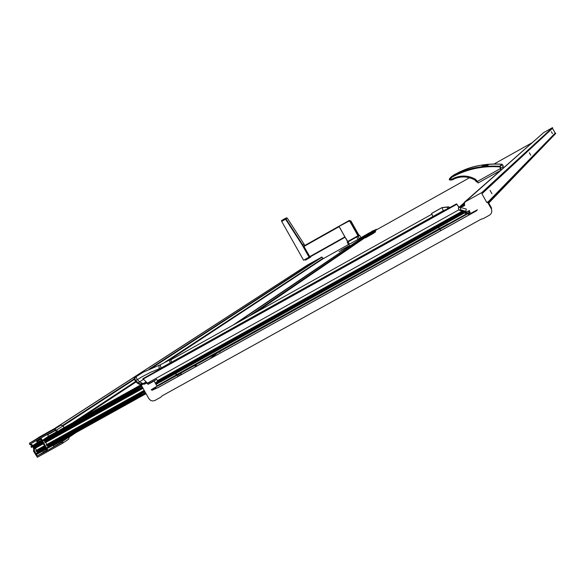 <?xml version="1.0" encoding="UTF-8"?>
<svg xmlns="http://www.w3.org/2000/svg" width="585" height="585" viewBox="0 0 585 585"><rect width="100%" height="100%" fill="white"/><g stroke="black" fill="none" stroke-linecap="round" stroke-linejoin="round"><path stroke-width="0.88" d="M552.423 133.585L551.348 131.669L552.423 133.585M491.97 193.767L490.047 190.352L491.963 193.774M530.719 155.193L529.337 152.743L530.719 155.193M468.322 214.117L468.951 212.472L468.19 211.017M33.586 446.194L33.996 446.947L33.996 445.967M32.76 446.655L33.169 447.408L33.996 446.947M483.59 166.257L487.459 165.438M482.011 166.381L483.619 165.189L488.373 164.736M349.464 245.517L341.494 249.985L349.464 245.517M347.19 247.045L339.161 251.557L347.19 247.045M63.29 428.066L57.535 431.584L56.65 430.026L54.427 429.302L29.425 443.225L29.681 444.403L40.285 438.348L41.71 440.878L31.042 446.823L37.403 442.479L36.621 441.09L40.533 438.787M308.061 264.661L321.692 257.188M322.847 258.599L321.867 257.071L150.601 368.535M349.654 245.415L341.304 250.095L349.654 245.415M347.38 246.943L338.971 251.66L347.38 246.943M47.816 436.681L56.438 431.884L47.794 436.688L42.354 440.52L40.921 437.99L54.983 430.333L55.692 430.56L56.569 432.118L57.535 431.584M47.173 434.531L47.378 434.904L55.553 430.399M375.153 231.141L367.146 235.631L375.153 231.141M373.084 232.559L365.011 237.086L373.084 232.559M373.493 233.152L375.621 231.843M365.442 237.839L373.559 233.269M139.998 389.954L140.532 389.515L139.669 389.764L140.188 388.213M356.748 236.998L358.071 239.345L349.42 244.186L348.097 241.846L358.568 235.909L358.671 236.34L358.386 235.521L358.1 236.179L358.568 235.909M347.227 242.322L348.521 244.669L349.42 244.186M358.1 236.179L348.097 241.846M358.071 239.345L369.749 232.633L233.283 324.982M358.386 235.521L350.371 221.298L350.92 220.976L359.124 235.536L359.599 235.221L359.102 235.484M310.664 256.566L310.043 257.056L309.677 256.647L344.894 236.888L344.66 236.464L348.031 241.817M344.894 236.888L339.132 226.658L303.951 246.453L304.449 245.678L339.549 225.927L339.132 226.658M304.675 247.777L303.769 245.934L304.514 245.642M347.782 241.956L339.044 226.373L348.814 221.21L349.238 220.479M339.139 226.651L339.629 227.528L339.088 226.198L349.296 220.45L339.088 226.198L348.748 220.772L350.371 221.298L349.947 221.539L348.814 221.21M303.827 246.044L338.993 226.256L303.827 246.044M303.893 246.38L304.5 245.649M309.523 256.939L309.092 257.188L309.655 257.817L309.801 257.254L302.672 244.786L303.973 244.033L304.8 245.481L303.981 244.025L287.367 218.278L285.816 218.549L285.575 219.207L285.275 218.432L287.023 217.978M305.107 259.426L305.319 260.171L309.553 257.795L305.319 260.171M285.985 218.929L302.672 244.786L302.233 245.027L285.575 219.207L281.707 221.401L281.458 220.596L285.275 218.432L281.458 220.603M281.707 221.401L303.608 260.259L309.092 257.188L302.233 245.027M170.527 359.234L322.81 258.914L348.455 244.552M155.486 387.906L152.202 390.21L155.676 388.286L152.312 390.217L151.193 389.771L160.992 383.789M155.493 387.913L154.945 387.687M464.3 204.121L461.433 206.673L458.311 207.997L458.794 209.657L459.781 210.432L465.697 212.128L469.594 210.578M234.658 324.207L369.749 232.633M140.071 389.829L142.374 387.146M45.177 442.743L143.032 388.316L45.213 442.728L44.445 440.147M145.014 391.826L141.146 393.976L144.963 391.731M47.363 446.179L141.19 394.049L47.363 446.179L46.354 444.739L144.188 390.363L46.317 444.768M42.778 441.083L141.621 385.808L145.716 393.069L46.632 448.095L48.116 446.823L47.699 445.989M48.116 446.823L145.57 392.806M500.446 170.506L478.047 183.01L477.228 181.555L478.047 183.01M372.703 232.428L376.645 229.737L469.521 177.752M494.091 163.997L531.809 142.886M255.279 312.712L365.259 237.517M376.645 229.737L376.418 229.349L371.76 231.382M252.34 314.35L365.15 237.334M370.649 233.583L376.696 229.452M140.532 389.515L141.687 387.504M147.691 383.299L149.577 382.027L150.286 382.817L148.246 384.199M149.577 382.027L147.851 382.992M236.091 323.417L372.711 230.848M248.852 316.295L365.033 237.115M365.713 236.647L367.226 235.77M367.841 235.199L376.418 229.349M543.502 132.744L464.68 202M482.384 193.233L552.635 128.108L552.408 127.698L543.619 132.641M552.423 128.305L555.304 133.197L488.263 202.176M488.753 203.046L555.684 133.519L555.304 133.197M462.099 211.741L461.653 210.973M468.914 214.98L467.642 212.977L462.347 211.609M150.286 382.817L156.575 379.314L157.716 381.113L155.705 382.882L155.939 383.292L158.257 382.071L462.83 212.662M157.716 381.113L462.033 211.894L461.397 212.918L461.638 213.342L462.596 212.889M461.477 210.922L462.033 211.894M459.108 207.265L456.519 203.858L459.006 207.353M147.201 382.904L142.879 378.692L456.534 203.938M34.712 448.563L43.341 443.766L33.754 448.966L33.169 447.408M36.899 451.993L45.337 447.298L36.899 451.993L35.897 450.552L44.482 445.785L35.89 450.56M37.243 451.803L37.659 452.629L36.109 453.667L45.871 448.242M31.466 447.379L42.054 441.485L31.466 447.379L31.042 446.823M31.268 447.225L41.944 441.287L45.988 448.454L36.109 453.667M146.382 383.138L145.46 383.65M36.431 450.26L35.29 448.242M36.562 454.479L46.332 449.053L36.372 454.326L37.316 455.993L46.888 450.041M460.198 209.876L465.704 211.448L466.362 209.094L460.848 207.521L460.198 209.876L460.958 207.558M148.122 384.323L146.652 382.992L147.727 383.285L148.122 384.323L154.111 380.996L157.19 386.444M146.542 383.065L143.654 384.133L146.586 382.349M146.265 382.056L143.654 384.133M143.237 384.089L42.354 440.52M36.146 453.923L34.325 450.699L33.491 451.159L37.36 457.28L62.427 443.372L62.931 441.141L62.471 440.322L64.387 439.028M61.842 442.355L61.505 440.863L62.471 440.322M61.791 442.392L47.868 450.289L46.858 448.505L146.06 393.676L47.056 448.651M46.858 448.505L145.95 393.478L148.773 398.48C150.418 400.835 152.502 401.478 155.04 400.403L160.758 397.208L162.264 395.767L480.95 219.273L483.605 218.439L489.316 215.273C491.773 213.576 492.394 211.353 491.195 208.611L487.568 202.169L488.007 201.723L486.852 202.571L487.568 202.169M552.437 128.364L481.916 193.803L486.852 202.571M481.916 193.803L552.686 127.932M464.512 204.962L462.735 206.556L464.636 205.496L464.395 202.249L465.155 202.293L465.309 201.737L481.857 192.523L482.391 192.977M462.735 206.556L461.499 206.695L464.307 204.187M155.274 388.572L157.687 387.826L476.27 210.958L477.367 209.832L470.859 213.276L470.311 213.108L469.287 210.878M46.632 448.095L42.581 440.929M36.372 454.326L46.222 448.856L47.231 450.647L37.316 455.993M42.317 440.271L141.27 385.186M46.888 444.446L45.747 442.428M33.754 448.966L33.491 451.159M29.755 444.366L32.175 445.807M195.851 366.576L194.425 365.596M48.592 436.249L47.721 434.706M38.025 442.128L37.367 440.966L36.694 441.039M42.859 450.984L46.412 449.2M63.421 439.562L53.557 445.039M40.709 439.108L38.522 440.373L38.976 441.602M136.034 381.961L81.125 418.136M47.868 450.289L61.973 441.697M61.52 440.893L53.352 445.478L53.805 446.275M46.434 449.236L42.361 451.254M36.789 440.315L37.067 440.797M42.895 451.123L43.349 451.927M72.65 422.853L135.61 381.471M165.182 362.035L323.066 258.27M322.108 257.1L151.881 367.98M134.404 379.365L63.004 425.873L64.014 427.664M54.427 429.302L60.803 425.171L48.262 431.986L29.425 443.225M486.976 165.826L481.865 166.352L483.51 165.138L488.563 164.612L486.976 165.826L481.872 166.367M452.812 179.719C448.571 180.67 448.154 179.617 451.561 176.568L461.931 171.727C472.717 167.295 485.272 165.475 499.59 166.272L501.981 164.261C487.21 163.486 474.369 165.482 463.466 170.242L454.786 174.396L451.561 176.568C448.849 179.105 449.265 180.151 452.812 179.719L453.923 179.047L453.836 178.169C461.17 175.054 468.373 175.398 475.437 179.207L477.367 181.482L500.467 168.575L499.59 166.272L500.036 166.557L502.42 164.539L501.981 164.253L503.363 166.213L502.42 164.539M461.931 171.727L451.561 176.568L451.832 177.226C466.618 169.16 482.508 165.701 499.502 166.864L500.036 166.557L501.001 168.261L503.363 166.213M453.931 174.974L454.794 174.396M451.832 177.226C449.704 179.705 450.37 180.019 453.836 178.169L454.494 178.725C461.543 175.953 468.373 176.399 474.976 180.063L476.007 181.123L476.885 180.655M475.437 179.207L474.976 180.07C468.336 176.399 461.514 175.946 454.501 178.718L454.033 178.973M501.001 168.261L500.467 168.575M477.367 181.482L476.483 181.95L474.983 180.07M30.515 443.935L33.001 445.346M34.581 448.505L34.325 450.699M465.755 211.273L460.351 209.73M491.29 208.494L491.371 208.962M555.735 133.351L488.665 202.893L491.619 208.143L491.195 208.611M488.007 201.723L488.468 202.534L555.626 133.161M477.301 209.869L476.907 210.249L477.301 209.869M157.687 387.826L155.705 388.272M151.266 389.895L152.349 390.173M145.519 392.718L141.98 394.685L141.146 393.976M142.309 387.029L138.44 389.186L138.272 388.111L141.782 386.1M141.804 386.144L138.272 388.111M154.111 380.996L156.575 379.314M179.697 373.778L178.476 374.714L177.964 373.917M448 223.887L439.437 228.647L438.479 227.389L175.975 373.288L175.398 373.632L176.575 374.722L175.763 372.916L176.217 372.199M438.033 226.534L438.479 227.389L464.249 213.064L465.353 213.386L466.355 212.83M440.776 230.607L439.503 228.625M176.48 374.744L177.891 373.961L176.824 374.839L178.008 376.484M175.361 372.791L155.727 383.855M432.973 216.984L431.679 213.371M468.578 213.708L469.287 213.013L469.66 214.571M468.402 213.876L467.642 212.977M468.746 213.313L469.287 213.013M447.306 208.999L447.913 207.105L441.931 207.682L431.533 213.488M462.391 211.697L461.836 211.295M448.022 223.887L176.86 374.539L448.059 223.865M461.733 211.112L467.803 212.816M438.187 226.856L463.422 212.83L462.172 212.472M179.39 375.716L178.015 374.159M181.021 373.047L181.174 374.115L179.493 375.658M171.617 362.671L170.805 359.621L171.463 359.461M171.559 362.707L170.688 359.417L171.515 359.439M143.362 379.424L139.574 381.829L137.38 379.68L141.775 376.916L151.018 372.111L160.963 368.082L170.125 362.971L170.352 363.38M141.643 383.116L140.868 384.155L138.184 382.912L139.574 381.829L142.513 383.351L141.709 384.126L142.513 383.351M170.688 359.417L160.261 364.784L143.288 372.192L136.356 376.543L136.203 377.566L137.38 379.68L135.647 380.447L135.245 379.804L134.587 377.83L136.203 377.566M138.184 382.912L135.647 380.447M142.243 383.767L141.716 383.979M134.301 378.883L134.374 377.99L135.581 380.733L137.789 382.919L141.351 384.265M134.374 377.99L134.184 378.356M140.305 384.542L142.66 383.482M139.405 383.943L140.641 384.338L140.064 384.484M134.236 378.729L134.236 378.736C135.296 381.632 137.175 383.526 139.888 384.418M175.822 372.301L175.105 373.113L175.398 373.632L156.034 384.396M136.027 376.177L136.832 376.214L135.281 376.55M143.288 372.192L136.342 376.557L135.106 376.63L135.566 376.338M468.892 212.83L469.704 212.033M308.076 264.654L54.734 428.432M217.437 352.821L210.958 358.188M218.987 352.353L221.715 350.444L218.987 352.353M358.027 236.267L359.351 238.607M344.989 237.042L347.585 241.642M359.585 235.236L360.908 237.583L359.599 235.221M350.92 220.976L349.296 220.45L350.927 220.969L359.131 235.536M347.892 241.408L357.961 235.77L349.947 221.539M309.918 256.983L345.106 237.247M287.359 218.278L286.555 217.832L285.348 218.402L285.816 218.549M310.803 257.093L310.935 256.413L309.684 257.802M309.801 257.254L310.927 256.552M310.043 257.056L303.937 246.46L309.677 256.647M464.315 202.666L458.625 207.69M44.497 441.097L138.287 388.908M44.614 441.938L139.83 388.974M144.685 391.241L46.727 445.675M138.272 388.886L44.782 440.907M46.595 447.839L145.599 392.857M157.46 380.659L461.77 211.419M147.559 383.08L458.896 209.81M155.939 383.292L461.638 213.342M155.705 382.882L461.397 212.918M143.054 379.146L456.739 204.311M140.539 389.442L142.923 388.118M140.956 388.345L142.55 387.46M33.689 448.878L43.231 443.569M44.606 445.997L35.89 450.838M35.853 450.589L44.489 445.792M33.323 448.227L42.866 442.918M44.972 446.647L36.255 451.496M34.032 446.918L42.471 442.223M42.456 442.202L34.325 446.728M34.288 446.472L42.339 441.989M45.44 447.474L37.381 451.949M42.098 441.565L34.047 446.048M37.623 452.373L45.681 447.898M31.005 446.567L41.593 440.673M45.798 448.11L37.659 452.629M41.367 440.271L37.403 442.479L41.367 440.271M44.986 442.596L139.713 389.903M144.312 390.575L46.354 445.024M44.745 440.659L138.155 388.674M141.285 394.224L47.838 446.136M138.718 387.789L44.504 440.227M48.08 446.567L141.658 394.582M146.133 381.939L60.716 429.5L146.133 381.939M186.132 371.972L185.599 372.272M196.999 365.925L195.463 365.025M195.353 365.084L196.918 365.983L195.353 365.084M197.686 365.559L197.145 365.859M216.896 353.121L209.847 358.81M194.615 365.493L196.019 366.488M40.753 439.181L38.449 440.673M72.43 434.567L69.198 436.754M75.838 432.666L69.352 437.068L75.845 432.666M62.668 425.405L134.257 378.853M149.058 369.23L321.45 257.151M56.65 430.026L63.041 425.858L64.05 427.642M68.986 436.476L69.213 436.878L62.931 441.141M69.206 436.863L68.716 439.086L62.558 443.276M63.004 425.887L60.818 425.163M484.036 165.928L483.51 165.138M478.267 182.893L477.448 181.438M503.334 167.961L502.683 166.805L503.334 167.961M501.053 169.972L500.314 168.655M500.811 170.176L500.043 168.809M469.777 212.165L468.819 213.094M460.19 206.819L464.263 203.207M488.102 201.898L555.128 133.146M543.684 132.583L465.309 201.737M481.857 192.523L552.408 127.698M482.194 192.619L552.584 127.742M555.45 133.109L488.307 202.256M158.089 387.541L476.358 210.856L158.096 387.541M143.764 384.06L144.488 384.206M147.588 383.38L146.652 382.992L143.873 384.089M146.893 382.627L144.941 383.943M146.616 382.378L143.99 384.148M438.267 227.002L175.763 372.916M467.773 213.167L178.074 374.108M171.405 362.283L443.181 210.79L442.063 207.58L431.664 213.379L442.063 207.58L448.212 206.885M447.24 209.006L443.181 210.79M468.037 213.627L439.883 229.269M449.668 207.682L448.183 206.878L450.121 207.426L448.19 206.878L442.063 207.58M431.657 214.315L170.644 359.95M439.883 229.261L178.323 374.546L439.883 229.261M171.325 362.29L170.125 362.971L169.401 359.68M160.261 364.784L160.963 368.082M159.902 364.974L158.959 365.347L159.135 368.872M155.873 388.184L155.266 387.511M171.156 359.212L169.774 359.519M156.224 388.016L155.698 387.27M141.49 384.155L142.096 383.862M140.597 384.389L141.16 384.484M178.41 374.685L178.878 374.422M181.16 374.129L180.78 374.685M178.271 374.605L157.994 385.881M134.74 376.923L134.418 377.947M156.89 385.91L176.663 374.671M175.105 373.113L155.742 383.877M469.601 211.843L468.951 212.472M55.926 427.781L309.224 263.981M323.015 258.577L169.372 359.702M135.852 381.756L77.615 420.089M375.643 231.887L375.204 231.104M373.581 233.313L373.135 232.523M347.205 242.329L348.521 244.669M303.981 244.025L287.367 218.278M303.937 246.46L303.761 246.029M152.407 390.144L151.347 389.69M142.879 378.692L456.519 203.858M46.354 444.739L144.188 390.363M365.464 237.883L365.018 237.093M134.331 379.124L62.88 425.624M68.716 439.086L62.522 443.306M63.041 425.858L60.803 425.171L39.531 436.936L32.935 441.185M69.023 436.454L68.796 439.035M463.466 170.242L460.388 172.341M488.519 164.626L486.932 165.833M501.981 164.253C486.486 163.127 471.824 165.95 458.004 172.714M476.483 181.95L476.014 181.123M488.161 201.993L555.165 133.19M482.025 192.494L552.496 127.684M488.409 202.439L555.589 133.117M146.652 382.992L144.597 384.133M158.118 387.526L152.21 390.21M148.261 384.228L147.727 383.285M438.07 226.636L176.209 372.199M155.23 387.533L155.778 388.228M171.178 359.205L169.899 359.483M181.174 374.115L180.304 375.204"/></g></svg>
